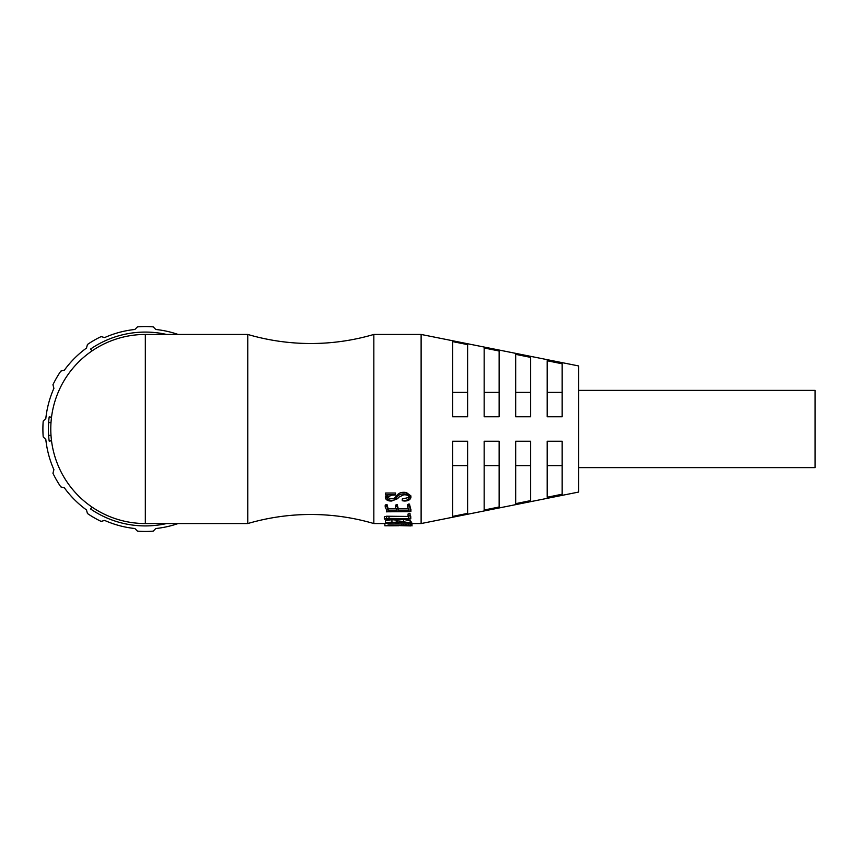 <?xml version="1.0" encoding="UTF-8"?>
<svg xmlns="http://www.w3.org/2000/svg" width="858" height="858" viewBox="0 0 858 858"><rect width="100%" height="100%" fill="white"/><g stroke="black" fill="none" stroke-linecap="round" stroke-linejoin="round"><path stroke-width="1.29" d="M178.099 523.552A100.075 100.075 0 0 1 155.824 528.517L153.217 531.134A102.434 102.434 0 0 1 137.452 531.134L134.845 528.517A100.075 100.075 0 0 1 104.665 520.431L101.094 521.385A102.434 102.434 0 0 1 87.441 513.513L86.486 509.942A100.075 100.075 0 0 1 64.393 487.848L60.821 486.894A102.434 102.434 0 0 1 52.949 473.241L53.904 469.669A100.075 100.075 0 0 1 45.817 439.489L43.2 436.883A102.434 102.434 0 0 1 43.2 421.117L45.817 418.511A100.075 100.075 0 0 1 53.904 388.331L52.949 384.759A102.434 102.434 0 0 1 60.821 371.106L64.393 370.152A100.075 100.075 0 0 1 86.486 348.058L87.441 344.487A102.434 102.434 0 0 1 101.094 336.615L104.665 337.569A100.075 100.075 0 0 1 134.845 329.483L137.452 326.866A102.434 102.434 0 0 1 153.217 326.866L155.824 329.483A100.075 100.075 0 0 1 178.099 334.448M247.769 334.448L145.334 334.448A94.552 94.552 0 0 0 50.783 429A94.552 94.552 0 0 0 145.334 523.552L145.334 334.448A94.552 94.552 0 0 0 50.783 429A94.552 94.552 0 0 0 145.334 523.552L247.769 523.552L247.769 334.448A223.788 223.788 0 0 0 373.841 334.448L373.841 523.552L384.877 523.552M247.769 523.552A223.788 223.788 0 0 1 373.841 523.552M166.613 334.448A96.922 96.922 0 0 0 90.605 349.013L91.945 350.965M385.478 522.833L388.084 524.045L411.1 523.981L410.145 522.972L403.517 521.707L385.478 522.833L385.478 520.549L391.934 519.691L397.136 520.195L403.517 519.444L410.145 520.677L411.1 521.664L411.1 523.991L411.1 521.664M384.32 519.069L409.073 519.058L410.778 518.865L409.824 515.411L408.043 516.151L409.234 518.629L386.508 518.393L384.32 519.069L384.32 516.881L386.508 516.216L408.526 516.441M408.043 516.151L408.043 514.028L409.824 513.298L410.778 518.865L410.778 516.666M385.199 507.035L386.508 509.727L386.422 511.797L410.113 511.647L410.66 510.918L409.47 505.995L408.837 505.845L407.604 506.531L409.03 510.832L398.284 510.832L397.254 506.585L396.578 506.456L395.431 507.164L396.9 510.832L388.17 510.832L387.022 506.456L385.199 507.035L385.199 505.137L386.39 504.45L387.022 504.568L388.17 508.837L396.439 508.837M395.431 507.164L395.431 505.255L396.578 504.568L397.254 504.686L398.284 508.837L408.537 508.837M407.604 506.531L407.604 504.643L409.47 504.118L410.66 508.912L410.113 509.631M386.422 509.77L386.411 511.872L386.54 509.384M395.549 494.626L385.596 494.927L385.628 493.028L395.549 493.028L395.592 494.98L395.549 493.028M386.819 496.192C388.256 498.401 390.765 499.066 394.358 498.198L396.943 495.377C398.949 492.739 402.112 491.806 406.413 492.556L410.907 495.892L410.907 497.554L406.413 494.144L406.413 492.556M385.596 494.927L388.009 495.227L385.36 497.962C386.143 500.107 388.256 501.136 391.698 501.029L397.855 498.584L398.487 497.35L403.635 494.83C406.789 494.637 408.708 495.57 409.395 497.619C408.387 499.817 406.006 500.868 402.252 500.75L402.252 499.002L408.601 497.49M410.821 525.911L400.429 525.643L408.837 525.332L384.877 525.793L384.877 523.434L385.939 523.423M410.617 522.994L411.658 523.048L411.658 525.407M411.937 523.552L421.117 523.552L421.117 334.448L373.841 334.448M452.638 416.784L452.638 341.602L467.61 344.626L467.61 416.784L452.638 416.784M484.159 416.784L484.159 347.973L499.131 350.997L499.131 416.784L484.159 416.784M515.679 416.784L515.679 354.343L530.652 357.389L530.652 416.784L515.679 416.784M547.189 416.784L547.189 360.746L562.162 363.792L562.162 416.784L547.189 416.784M547.189 497.254L547.189 441.216L562.162 441.216L562.162 494.208L547.189 497.254M515.679 503.657L515.679 441.216L530.652 441.216L530.652 500.611L515.679 503.657M484.159 510.027L484.159 441.216L499.131 441.216L499.131 507.003L484.159 510.027M452.638 516.398L452.638 441.216L467.61 441.216L467.61 513.374L452.638 516.398M421.117 523.552L578.71 492.042L578.71 365.958L421.117 334.448M578.71 467.61L815.1 467.61L815.1 390.39L578.71 390.39M50.987 422.704L48.627 422.544A96.922 96.922 0 0 0 48.627 435.456L50.987 435.296M51.512 417.213L49.174 416.913A96.922 96.922 0 0 0 48.627 422.544M48.627 435.456A96.922 96.922 0 0 0 49.174 441.087L51.512 440.787M91.945 507.035L90.605 508.987A96.922 96.922 0 0 0 166.613 523.552M384.877 525.793L410.66 525.418M499.131 441.216L484.159 441.216M530.652 441.216L515.679 441.216M562.162 441.216L547.189 441.216M411.658 525.364L411.658 523.048M410.617 525.343L410.617 524.12M408.837 525.332L408.837 524.045M406.499 525.396L406.499 524.045M405.737 525.418L405.737 524.045M403.882 525.471L403.882 524.045M401.898 525.514L401.898 524.045M385.36 497.962L385.36 496.278M410.907 497.554C410.178 499.882 408 501.04 404.354 501.029L402.252 500.75M406.413 494.144C402.07 493.382 398.916 494.347 396.943 497.039L396.943 495.377M396.943 497.039L394.358 499.935L394.358 498.198M394.358 499.935C390.733 500.804 388.213 500.128 386.819 497.876L391.387 495.195L395.592 494.98M385.628 494.626L385.628 493.028M388.17 510.832L388.17 508.837M387.333 507.968L387.333 506.048M387.022 506.456L387.022 504.568M386.39 506.338L386.39 504.45M386.626 510.585L386.54 509.834M410.113 511.647L410.66 508.912M410.339 509.899L410.339 507.925M409.513 506.359L409.513 504.472M409.47 505.995L409.47 504.118M408.837 505.845L408.837 503.968M398.284 510.832L398.284 508.837M397.254 506.585L397.254 504.686M396.578 506.456L396.578 504.568M410.703 518.511L410.703 516.323M410.542 517.835L410.542 515.669M410.049 515.701L410.038 513.588M389.006 518.629L389.006 516.441M386.508 518.393L386.508 516.216M410.456 523.519L410.456 521.214M410.145 522.972L410.145 520.677M403.517 521.707L403.517 519.444M397.136 522.479L397.136 520.195M396.299 522.254L396.299 519.969M391.934 521.954L391.934 519.691M467.61 465.626L452.638 465.626M499.131 465.626L484.159 465.626M530.652 465.626L515.679 465.626M562.162 465.626L547.189 465.626M547.189 392.374L562.162 392.374M515.679 392.374L530.652 392.374M484.159 392.374L499.131 392.374M452.638 392.374L467.61 392.374M398.798 525.729L388.685 525.804L398.798 525.664M387.215 522.629L387.215 523.273C386.636 522.64 387.752 522.297 390.551 522.254C393.801 522.114 395.763 522.404 396.46 523.112L396.814 523.83L387.859 523.83L386.979 522.908M397.93 522.854L397.93 523.38C397.64 522.565 399.26 522.114 402.767 522.029C407.464 522.104 409.566 522.704 409.073 523.83L398.166 523.83L397.855 523.015M387.859 522.458L387.859 523.83M398.166 522.694L398.166 523.83M396.385 498.048L396.385 496.364M387.097 506.842L387.097 504.944M412.001 523.552L412.001 525.922M411.937 523.026L411.937 525.386M410.907 509.384L410.907 511.389"/></g></svg>
